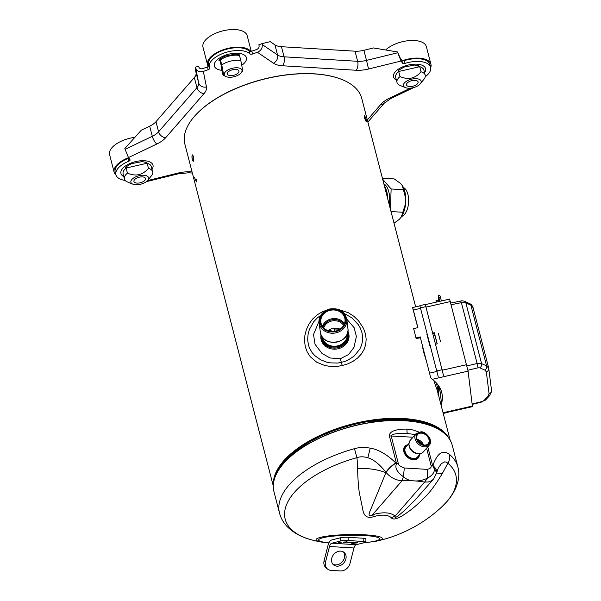 <?xml version="1.0" encoding="UTF-8"?>
<svg xmlns="http://www.w3.org/2000/svg" width="601" height="601" viewBox="0 0 601 601"><rect width="100%" height="100%" fill="white"/><g stroke="black" fill="none" stroke-linecap="round" stroke-linejoin="round"><path stroke-width="0.9" d="M307.952 444.109L305.894 445.153A89.985 42.521 165.5 0 0 293.934 453.672M371.163 422.368L367.774 422.916M278.278 470.651A89.985 42.521 -14.5 0 1 351.878 425.042A89.985 42.521 -14.5 0 1 438.354 429.257M384.482 186.31A17.256 8.617 93.5 0 1 386.766 191.606A17.256 8.617 93.5 0 1 387.645 198.518M325.562 561.905A8.699 7.039 131 0 0 327.387 568.929A8.699 7.039 131 0 0 331.046 570.379L340.451 570.95A8.699 7.039 131 0 0 350.022 563.392L353.951 547.984A5.439 2.712 -86.5 0 1 356.265 544.694L365.198 542.433A5.439 0.744 178.9 0 0 365.934 542.042A5.439 0.744 178.9 0 0 363.222 541.456L348.174 540.539A5.439 0.744 178.9 0 0 340.744 540.938L340.684 537.707L331.752 539.968A8.699 4.342 -86.5 0 0 328.048 545.235L324.119 560.643L325.562 561.905L329.498 546.489A5.439 2.712 93.5 0 1 331.812 543.199L340.744 540.938M340.684 537.707A5.439 0.744 -1.1 0 1 348.114 537.309L363.162 538.226A5.439 0.744 -1.1 0 1 365.874 538.812L365.934 542.042M344.501 541.997L343.524 542.32L344.816 542.485L347.258 542.064L344.501 541.997M347.949 542.207L346.98 542.53L348.264 542.695L350.706 542.275L347.949 542.207M351.397 542.418L350.428 542.741L351.713 542.906L354.154 542.485L351.397 542.418M355.724 543.124L357.76 542.703L354.988 542.598L357.242 542.688L353.749 542.883L355.724 543.064M344.208 542.17L346.769 542.14L344.208 542.049M347.656 542.38L350.218 542.35L347.656 542.26M351.104 542.59L353.673 542.56L351.104 542.47M336.898 566.157A8.159 6.603 131 0 0 345.072 561.116A8.159 6.603 131 0 0 344.163 552.484A8.159 6.603 131 0 0 337.454 551.695A8.159 6.603 131 0 0 331.872 557.826A8.159 6.603 131 0 0 333.465 564.797A8.159 6.603 131 0 0 336.898 566.157M332.796 564.106A8.159 6.603 131 0 0 335.448 564.895A8.159 6.603 131 0 0 343.336 560.372A8.159 6.603 131 0 0 343.381 551.921M327.387 568.929L325.937 567.675A8.699 7.039 -49 0 1 324.119 560.643M420.392 337.687L430.684 377.638L420.392 337.687L416.155 338.656L413.661 328.604L417.898 327.643L413.338 310.011L420.813 308.305M419.949 305.856L412.564 307.562L413.338 310.011M412.564 307.562L417.8 327.665M440.736 403.812A89.714 42.393 165.5 0 0 441.337 401.656M430.684 377.638L432.262 379.306L468.074 371.14L472.446 406.637L443.192 413.308M441.096 405.202A89.714 42.393 165.5 0 0 441.712 392.438A89.714 42.393 165.5 0 0 432.262 379.306M432.825 333.082L434.35 332.736L437.227 343.87L435.702 344.215M430.414 345.425L429.813 345.56L426.935 334.419L427.529 334.284M433.02 333.825L434.44 333.502L437.13 343.892M427.131 335.17L427.724 335.035M425.388 304.617L449.593 299.103L468.074 371.14M420.294 336.921L416.057 337.882M434.44 333.502L434.35 332.736M440.398 296.984L438.813 297.345L438.279 295.707L439.864 295.339L441.427 300.966M438.813 297.345L439.842 301.326M438.279 295.707L438.738 299.764M436.484 302.093L435.988 300.68L436.153 302.168M251.248 51.363L247.199 35.707A22.838 10.788 165.5 0 0 223.069 30.809A22.838 10.788 165.5 0 0 202.86 46.495A22.838 10.788 165.5 0 0 202.98 47.148L207.54 64.773A22.838 10.788 -14.5 0 1 207.42 64.127A22.838 10.788 -14.5 0 1 225.488 49.012A22.838 10.788 -14.5 0 1 250.827 51.438M208.337 66.486A22.838 10.788 -14.5 0 1 207.54 64.773M220.447 59.845L221.716 70.039L223.039 75.14C223.948 76.905 223.519 73.502 221.769 64.953L220.447 59.845A14.574 6.889 -14.5 0 1 239.506 55.502L240.821 60.603C242.571 69.115 242.999 72.511 242.098 70.798M223.039 75.14L226.246 76.68A9.135 4.32 -14.5 0 1 224.241 74.539A9.135 4.32 -14.5 0 1 234.833 67.83A9.135 4.32 -14.5 0 1 241.174 72.819A9.135 4.32 -14.5 0 1 233.669 76.823A9.135 4.32 -14.5 0 1 226.246 76.68M240.821 60.603A14.574 6.889 165.5 0 0 221.769 64.953M233.481 75.335A5.98 2.825 165.5 0 0 238.92 71.016A5.98 2.825 165.5 0 0 232.602 69.731A5.98 2.825 165.5 0 0 227.306 73.84A5.98 2.825 165.5 0 0 227.343 74.006A5.98 2.825 165.5 0 0 233.481 75.335M335.666 331.204A12.523 11.013 -7.1 0 0 345.094 317.741A12.523 11.013 -7.1 0 0 330.144 309.838A12.523 11.013 -7.1 0 0 320.716 323.3A12.523 11.013 -7.1 0 0 335.666 331.204M335.606 331.061A12.155 10.698 -7.1 0 0 344.989 319.184A12.155 10.698 -7.1 0 0 330.242 310.319A12.155 10.698 -7.1 0 0 320.859 322.196A12.155 10.698 -7.1 0 0 321.092 323.391A12.155 10.698 -7.1 0 0 335.606 331.061M328.078 330.648A10.81 9.511 172.9 0 1 332.669 328.492A10.81 9.511 172.9 0 1 340.076 329.145M401.693 216.42A14.679 7.325 -86.5 0 0 408.59 202.372A14.679 7.325 -86.5 0 0 403.451 187.58M402.362 60.686A22.838 10.788 -14.5 0 1 430.932 64.277L426.372 46.645A22.838 10.788 165.5 0 0 409.334 40.59A22.838 10.788 165.5 0 0 385.639 49.981M430.932 64.277A22.838 10.788 -14.5 0 1 430.692 67.77M419.716 66.688A14.574 6.889 -14.5 0 1 423.893 70.054L425.207 75.163A14.574 6.889 165.5 0 0 421.038 71.789L419.716 66.688L398.696 71.481A14.574 6.889 -14.5 0 0 395.593 76.936A14.574 6.889 -14.5 0 0 395.676 77.356L396.998 82.457A14.574 6.889 165.5 0 0 400.116 85.462L405.42 87.618A9.135 4.32 -14.5 0 1 403.406 85.477A9.135 4.32 -14.5 0 1 413.999 78.769A9.135 4.32 -14.5 0 1 420.347 83.757A9.135 4.32 -14.5 0 1 405.42 87.618M421.038 71.789C415.314 78.536 408.304 80.136 400.018 76.582L398.696 71.481M400.018 76.582A14.574 6.889 165.5 0 0 396.915 82.044A14.574 6.889 165.5 0 0 396.998 82.457M420.347 83.757L423.938 79.302A14.574 6.889 165.5 0 0 425.207 75.163M406.479 84.771A5.98 2.825 165.5 0 0 406.509 84.944A5.98 2.825 165.5 0 0 413.007 86.183A5.98 2.825 165.5 0 0 418.093 81.946A5.98 2.825 165.5 0 0 411.775 80.669A5.98 2.825 165.5 0 0 406.479 84.771M134.894 137.328A22.838 10.788 165.5 0 0 109.457 153.984A22.838 10.788 165.5 0 0 109.585 154.63L114.145 172.262A22.838 10.788 -14.5 0 1 114.017 171.616A22.838 10.788 -14.5 0 1 128.539 157.687M116.046 175.199A22.838 10.788 -14.5 0 1 114.145 172.262M148.462 168.34C142.737 175.086 135.736 176.686 127.442 173.133A14.574 6.889 165.5 0 0 124.422 179.008L123.107 173.907A14.574 6.889 -14.5 0 1 126.12 168.032L147.147 163.239A14.574 6.889 -14.5 0 1 151.317 166.605L152.639 171.713A14.574 6.889 165.5 0 0 148.462 168.34L147.147 163.239M148.627 177.971A9.135 4.32 -14.5 0 1 147.778 180.308A9.135 4.32 -14.5 0 1 132.844 184.169A9.135 4.32 -14.5 0 1 130.838 182.028A9.135 4.32 -14.5 0 1 139.192 175.687A9.135 4.32 -14.5 0 1 148.627 177.971M147.778 180.308L151.362 175.853A14.574 6.889 165.5 0 0 152.722 172.126A14.574 6.889 165.5 0 0 152.639 171.713M124.422 179.008A14.574 6.889 165.5 0 0 127.547 182.013L132.844 184.169M127.442 173.133L126.12 168.032M145.555 178.67A5.98 2.825 165.5 0 0 145.525 178.497A5.98 2.825 165.5 0 0 139.199 177.22A5.98 2.825 165.5 0 0 133.91 181.329A5.98 2.825 165.5 0 0 133.94 181.494A5.98 2.825 165.5 0 0 140.258 182.779A5.98 2.825 165.5 0 0 145.555 178.67M424.689 445.191A7.355 5.341 41 0 0 429.422 439.308A7.355 5.341 41 0 0 421.444 432.645A7.355 5.341 41 0 0 416.711 438.535A7.355 5.341 41 0 0 424.689 445.191M424.441 445.071A6.987 5.071 41 0 0 428.175 443.688A6.987 5.071 41 0 0 427.95 437.243A6.987 5.071 41 0 0 421.361 433.148A6.987 5.071 41 0 0 417.627 434.523A6.987 5.071 41 0 0 416.861 438.738A6.987 5.071 41 0 0 424.441 445.071M418.551 455.821L416.816 458.976A8.437 6.13 -139 0 1 416.561 459.247M403.842 448.203A8.437 6.13 -139 0 1 404.082 447.903L406.96 445.747M282.117 465.272A91.78 43.37 -14.5 0 1 282.222 465.136A91.78 43.37 -14.5 0 1 432.232 426.342A91.78 43.37 -14.5 0 1 432.389 426.409M432.705 465.865C435.943 470.177 434.192 474.294 427.454 478.201C422.736 480.372 418.304 481.266 414.157 480.868L413.834 480.853A81.233 38.389 165.5 0 0 402.069 480.71C395.849 480.364 390.53 477.615 386.105 472.469L385.902 472.243C379.554 464.22 373.529 459.397 367.85 457.782C363.785 456.527 360.149 456.482 356.941 457.661A88.114 41.634 165.5 0 0 288.097 501.347A88.114 41.634 165.5 0 0 313.016 540.239C302.341 537.677 293.754 533.155 287.263 526.664C283.469 522.742 280.877 518.182 279.488 513.006L273.951 491.595A92.111 43.527 -14.5 0 1 282.004 465.407A92.111 43.527 -14.5 0 1 404.653 420.745A92.111 43.527 -14.5 0 1 432.547 426.47A92.111 43.527 -14.5 0 1 452.298 445.469L457.834 466.879A92.111 43.527 -14.5 0 0 449.51 454.484C442.997 449.375 437.483 452.929 432.968 465.144L432.697 465.865L431.097 465.64C431.631 467.36 430.331 468.607 427.206 469.373L404.338 467.976C400.709 466.797 398.718 465.354 398.365 463.641L391.183 435.89C391.499 434.027 396.848 433.238 407.23 433.539L415.321 434.5M398.365 463.641L396.555 463.656L395.728 462.875C386.826 454.326 378.329 449.42 370.231 448.158C364.424 447.106 359.173 447.279 354.47 448.684L356.941 457.661A100.713 66.516 62.7 0 1 357.557 468.487C357.956 480.875 358.617 489.274 359.526 493.669L362.711 509.115C363.658 516.139 367.279 518.663 373.582 516.695A15.401 7.28 -14.5 0 1 391.304 517.777L395.097 516.094L395.142 517.611L397.554 516.447L404.976 510.076L415.088 500.017L433.546 479.102L431.631 480.725L428.43 481.942L424.644 482.085A81.233 38.389 165.5 0 0 414.149 480.868A81.233 38.389 165.5 0 0 413.834 480.853C409.912 480.815 406.434 479.44 403.399 476.728C396.908 472.018 394.624 467.661 396.555 463.656L389.38 435.905C389.365 431.465 395.173 429.189 406.802 429.069L412.647 429.888L418.844 431.991M391.304 517.777C393.407 520.504 399.004 518.528 408.102 511.842C413.045 508.408 418.574 503.578 424.689 497.35C429.677 492.677 435.515 484.782 442.223 473.656A100.713 22.808 -63.2 0 0 447.858 463.213L446.303 462.101L444.665 461.868L441.45 463.611L438.354 467.894L436.611 472.874L432.968 465.144M313.016 540.239A139.297 139.297 0 0 0 321.828 542.132L321.828 542.132A33.123 4.515 -1.1 0 1 329.656 535.799A33.123 4.515 -1.1 0 1 375.317 535.844A33.123 4.515 -1.1 0 1 376.617 541.125L376.617 541.125A139.297 139.297 0 0 0 441.705 506.951A88.114 41.634 165.5 0 0 446.393 502.158A88.114 41.634 165.5 0 0 446.723 501.782A88.114 41.634 165.5 0 0 447.858 463.213C449.616 460.486 450.164 457.579 449.51 454.484M357.557 468.487A38.058 17.399 179.5 0 1 385.91 472.687L371.328 508.063C367.955 515.185 368.353 517.401 372.522 514.711C382.972 511.804 390.5 512.262 395.097 516.094L424.644 482.085L427.454 478.201L427.206 469.373M395.939 463.093C391.784 465.865 388.501 468.99 386.105 472.469L385.91 472.687A128.231 84.688 62.7 0 0 385.902 472.243C388.299 468.765 391.574 465.647 395.728 462.875M433.546 479.102L436.566 473.085L436.702 471.65L435.958 468.825L432.908 465.354M442.223 473.656L436.581 473.025M373.582 516.695L372.522 514.711L402.069 480.71L403.399 476.728L404.338 467.976M407.831 444.748A8.865 6.438 41 0 0 404.826 446.4A8.865 6.438 41 0 0 403.849 451.742A8.865 6.438 41 0 0 410.28 458.976A8.865 6.438 41 0 0 418.206 458.022A8.865 6.438 41 0 0 419.423 454.822M331.256 331.346L331.151 330.941A1.089 0.954 -7.1 0 0 329.633 330.325A13.868 12.2 -7.1 0 0 328.612 330.828M331.309 331.354L331.098 330.527A1.089 0.954 172.9 0 0 329.581 329.919A13.868 12.2 -7.1 0 0 328.116 330.663M334.306 329.919A1.089 0.954 -7.1 0 1 335.373 329.017A13.868 12.2 172.9 0 1 339.603 329.453M334.644 331.249L334.276 329.806A1.089 0.954 172.9 0 1 335.328 328.604A13.868 12.2 172.9 0 1 340.046 329.168M439.534 387.179L441.577 403.549M438.219 376.669L419.979 306.149M419.971 305.624L425.268 304.414L443.508 375.46M448.091 412.188L443.245 413.526M425.238 76.763A21.749 10.277 165.5 0 0 430.601 67.327A21.749 10.277 165.5 0 0 405.044 63.368A2.179 1.029 -14.5 0 1 402.565 63.143L401.04 61.032L368.556 69.002A22.838 10.788 -14.5 0 1 356.138 70.257L282.553 65.772A22.838 10.788 -14.5 0 1 273.455 63.203L257.401 52.264C261.082 50.597 262.667 48.005 262.171 44.504L261.953 43.663L258.851 44.767L259.069 45.601C259.316 47.351 258.52 48.651 256.68 49.485L251.819 51.205A2.179 1.029 165.5 0 1 249.227 51.123A21.749 10.277 -14.5 0 0 224.226 49.943A21.749 10.277 -14.5 0 0 208.592 64.502L209.313 67.289A21.749 10.277 165.5 0 0 209.644 68.183A2.179 1.029 -14.5 0 1 209.674 68.266A2.179 1.029 -14.5 0 1 208.209 69.693L203.341 71.414L206.451 86.935A22.838 10.788 -14.5 0 1 204.024 93.583L165.666 137.727A22.838 10.788 -14.5 0 1 156.876 143.985L128.464 157.582L125.076 149.318L124.858 148.485L141.34 130.169L149.687 126.172A16.31 7.708 -14.5 0 0 155.967 121.703L194.326 77.559A16.31 7.708 -14.5 0 0 196.061 72.811L195.145 68.251L195.475 67.214L195.693 68.048C196.94 71.286 199.487 72.413 203.341 71.414M209.313 67.289A21.749 10.277 165.5 0 1 224.947 52.73A21.749 10.277 165.5 0 1 249.941 53.902A2.179 1.029 -14.5 0 0 252.54 53.992L257.401 52.264M128.794 161.226L128.073 158.439A21.749 10.277 -14.5 0 0 115.197 171.991L115.918 174.771A21.749 10.277 165.5 0 1 128.794 161.226A2.179 1.029 -14.5 0 0 130.079 159.866A2.179 1.029 -14.5 0 0 129.996 159.701L128.464 157.582M115.918 174.771A21.749 10.277 165.5 0 0 125.181 180.42M128.073 158.439A2.179 1.029 165.5 0 0 128.802 158.048M195.475 67.214L198.578 66.11L198.796 66.951C199.419 68.567 200.696 69.13 202.62 68.634L207.488 66.906A2.179 1.029 165.5 0 0 208.93 65.809M401.04 61.032L397.426 51.934L400.319 58.252L401.851 60.363A2.179 1.029 165.5 0 0 404.323 60.588A21.749 10.277 -14.5 0 1 429.88 64.547L430.601 67.327M261.953 43.663L270.225 41.657L274.942 44.865A16.31 7.708 -14.5 0 0 281.433 46.705L355.026 51.19A16.31 7.708 -14.5 0 0 363.898 50.296L373.439 47.952L397.426 51.934M447.054 436.003A91.021 43.009 165.5 0 0 351.75 424.569A91.021 43.009 165.5 0 0 273.951 480.77M436.371 382.965L438.279 390.988L437.971 394.459M422.112 344.343L423.502 351.63L426.83 362.591M433.817 380.546L437.333 390.65L450.164 440.255M449.293 438.858A91.344 43.167 165.5 0 0 357.062 422.826A91.344 43.167 165.5 0 0 273.372 484.361M326.133 310.356L322.294 311.806L317.133 314.886L312.618 319.041L308.989 324.029L306.382 329.588L304.895 335.403L304.542 341.203L305.323 346.807L307.224 352.028L310.229 356.671L316.667 362.193L324.765 365.521L330.565 366.46L336.447 366.46L342.254 365.581L347.844 363.853L353.065 361.299L357.678 357.956L361.434 353.921L364.153 349.339L365.746 344.358L366.174 339.114L365.423 333.728L363.5 328.334L358.481 320.694L353.831 316.276L348.415 312.775L338.776 309.568M273.29 485.999L184.89 144.202A91.344 43.167 -14.5 0 1 192.883 118.224A91.344 43.167 -14.5 0 1 267.941 78.22A91.344 43.167 -14.5 0 1 342.187 79.617A91.344 43.167 -14.5 0 1 361.764 98.459L415.659 306.841M366.347 120.125L366.52 121.86C365.934 121.507 365.235 120.042 364.431 117.48L364.341 115.715C364.95 116.061 365.611 117.533 366.347 120.125C366.693 122.814 366.062 121.935 364.431 117.48C364.198 114.753 364.837 115.632 366.347 120.125M192.335 159.798C191.779 157.146 191.847 155.509 192.53 154.885C193.905 156.929 194.131 159.092 193.221 161.376L192.335 159.798C191.734 155.103 192.125 153.984 193.499 156.455C193.98 161.166 193.59 162.278 192.335 159.798M321.069 334.757A14.139 12.433 -7.1 0 0 320.904 338.468A14.139 12.433 -7.1 0 0 321.167 339.85A14.139 12.433 -7.1 0 0 337.266 348.933A14.139 12.433 -7.1 0 0 348.956 334.96A14.139 12.433 -7.1 0 0 348.693 333.578A14.139 12.433 -7.1 0 0 347.881 331.406M346.754 319.123L354.124 327.68L356.401 336.462L353.951 347.423L348.61 354.485L340.324 358.744L330.039 357.971L321.993 353.441L315.044 344.275L313.519 334.547L319.063 321.174M344.29 313.497L351.991 317.929L358.234 324.54L360.112 327.703L361.99 332.691L362.696 337.807L362.486 341.248L361.629 344.982L359.789 349.189L354.057 356.145L347.821 360.232L344.471 361.607L337.664 363.064L330.144 362.861L326.501 362.087L320.551 359.736L314.623 355.469L312.084 352.577L309.492 348.077L308.373 344.771L307.652 339.52L308.14 333.886L309.387 329.483L313.662 321.798L317.433 317.794L320.784 315.307M192.996 118.096A91.021 43.009 -14.5 0 1 193.101 117.961A91.021 43.009 -14.5 0 1 341.864 79.49A91.021 43.009 -14.5 0 1 342.022 79.55M382.649 179.211L391.131 188.977L390.432 209.306M402.527 185.852A19.683 9.826 93.5 0 1 402.542 185.882A19.683 9.826 93.5 0 1 405.78 198.803L405.615 203.499A19.683 9.826 93.5 0 1 401.288 217.044L399.162 219.493L394.023 223.181M382.386 178.196L394.196 178.918L400.409 183.35L402.542 185.882M402.37 185.604L405.78 198.803M405.615 203.499L401.288 217.044M391.131 188.977L403.594 189.736M391.011 211.544L402.82 212.266M389.223 204.618A17.346 8.662 -86.5 0 0 388.779 191.681A17.346 8.662 -86.5 0 0 383.859 183.891M472.183 404.015L482.25 401.476L483.91 400.597L488.087 396.112L489.079 393.82L486.322 371.779C488.155 371.155 488.959 369.991 488.726 368.285L486.592 365.866L481.574 363.628L477.126 363.5L461.395 302.656L465.858 302.836L470.914 305.218L473.047 307.674M437.085 343.727L436.566 344.02M440.548 341.819L438.384 333.472M434.929 335.381L433.606 336.109M194.566 177.656L196.362 181.975L196.677 181.262L196.061 178.948M416.433 421.992A89.985 42.521 165.5 0 0 371.08 422.06M363.162 538.226L363.222 541.456M356.265 544.694L331.812 543.199M346.033 541.433L347.836 540.862L346.033 541.433M338.941 543.229L340.744 542.658L338.941 543.229M360.149 541.651L360.923 541.659L360.149 541.651M353.065 543.447L353.831 543.454L353.065 543.447M353.951 547.984L329.498 546.489M348.174 540.539L348.114 537.309M347.536 540.862L346.319 540.885M340.444 542.658L339.227 542.68M360.705 541.666L359.488 541.689M353.613 543.462L352.396 543.484M429.655 373.108L437.13 371.403M442.419 370.193L466.707 364.657M426.101 307.103L450.389 301.559M443.042 412.744L472.439 406.043M439.729 301.349L438.91 299.358M438.595 301.604L438.099 300.192L438.918 299.283M330.039 309.44A12.982 11.419 172.9 0 1 345.545 317.636A12.982 11.419 172.9 0 1 335.771 331.594A12.982 11.419 172.9 0 1 320.265 323.398A12.982 11.419 172.9 0 1 330.039 309.44M322.444 313.234A13.921 12.245 -7.1 0 0 319.146 322.684A13.921 12.245 -7.1 0 0 319.409 324.052A13.921 12.245 -7.1 0 0 335.26 332.992A13.921 12.245 -7.1 0 0 346.769 319.236L347.919 328.394A13.921 12.245 172.9 0 1 336.402 342.157A13.921 12.245 172.9 0 1 320.551 333.209A13.921 12.245 172.9 0 1 320.295 331.85C321.497 347.821 350.683 344.17 347.919 328.394M322.429 326.358A12.155 10.698 172.9 0 1 331.316 318.898A12.155 10.698 172.9 0 1 344.493 323.601M323.022 327.154A11.524 10.134 172.9 0 1 331.512 319.89A11.524 10.134 172.9 0 1 344.118 324.517M323.729 327.936A10.81 9.511 172.9 0 1 331.729 321.002A10.81 9.511 172.9 0 1 343.622 325.449M348.377 334.171A13.8 12.14 172.9 0 1 348.535 339.64M322.459 342.901A13.8 12.14 172.9 0 1 321.603 340.654A13.8 12.14 172.9 0 1 321.272 337.559M324.675 345.56A13.658 12.012 172.9 0 1 321.723 340.459A13.658 12.012 172.9 0 1 321.467 339.122L321.28 335.223M347.791 331.91L348.572 335.734A13.658 12.012 172.9 0 1 347.047 342.765M348.4 334.374A13.658 12.012 172.9 0 1 337.101 347.874A13.658 12.012 172.9 0 1 321.55 339.099A13.658 12.012 172.9 0 1 321.295 337.762M347.566 332.856A13.079 11.509 172.9 0 1 337.582 346.777A13.079 11.509 172.9 0 1 322.053 338.498A13.079 11.509 172.9 0 1 321.73 336.087M347.235 333.848A12.568 11.058 172.9 0 1 336.68 346.063A12.568 11.058 172.9 0 1 322.497 337.965A12.568 11.058 172.9 0 1 322.294 336.966M423.374 451.899A8.752 6.356 -139 0 1 415.554 452.838A8.752 6.356 -139 0 1 409.206 445.702A8.752 6.356 -139 0 1 410.167 440.42C407.658 444.965 409.116 449.045 414.532 452.666C418.101 454.409 421.046 454.153 423.374 451.899L429.249 445.146A8.752 6.356 -139 0 1 421.429 446.077A8.752 6.356 -139 0 1 415.081 438.94A8.752 6.356 -139 0 1 416.042 433.667L410.167 440.42M421.346 432.254A7.813 5.672 -139 0 1 429.828 439.331A7.813 5.672 -139 0 1 424.794 445.589A7.813 5.672 -139 0 1 416.313 438.505A7.813 5.672 -139 0 1 421.346 432.254M417.041 439.323A6.987 5.071 -139 0 1 423.51 444.943M417.537 440.435A6.483 4.71 -139 0 1 422.338 444.605M419.017 442.419A5.912 4.297 -139 0 1 420.174 443.418M417.364 458.353A8.437 6.13 -139 0 1 415.674 459.57M403.654 449.127A8.437 6.13 -139 0 1 404.623 447.279M418.311 456.099A8.038 5.837 -139 0 1 411.339 458.886A8.038 5.837 -139 0 1 404.435 451.937A8.038 5.837 -139 0 1 406.719 446.025M420.46 453.627L417.537 456.993A7.678 5.574 -139 0 1 410.671 457.812A7.678 5.574 -139 0 1 405.097 451.554A7.678 5.574 -139 0 1 405.945 446.919L408.868 443.553M417.319 453.657A7.678 5.574 -139 0 1 409.289 446.731A7.678 5.574 -139 0 1 409.273 446.663M427.777 446.836L432.697 465.865M279.488 513.006A92.111 43.527 -14.5 0 1 354.47 448.684M367.85 457.782L370.231 448.158M389.38 435.905L412.955 437.22M406.802 429.069L407.23 433.539M426.59 448.203L431.097 465.64M328.89 542.876A30.538 4.162 -1.1 0 1 328.311 536.738A30.538 4.162 -1.1 0 1 373.281 536.408A30.538 4.162 -1.1 0 1 363.778 542.793M329.581 329.919L329.633 330.325M331.098 330.527L331.151 330.941M335.373 329.017L335.328 328.604M425.974 306.6L420.685 307.81M442.291 369.698L437.002 370.9M367.324 119.937L380.846 104.371A22.838 10.788 -14.5 0 1 389.643 98.113L410.491 88.137M147.561 180.563L177.956 173.096A22.838 10.788 -14.5 0 1 190.374 171.841L192.065 171.946M123.791 176.574A16.558 7.821 -14.5 0 1 122.146 175.439A16.558 7.821 -14.5 0 1 133.227 162.27A16.558 7.821 -14.5 0 1 153.09 165.651A16.558 7.821 -14.5 0 1 152.008 169.272M396.367 80.023A16.558 7.821 -14.5 0 1 394.722 78.889A16.558 7.821 -14.5 0 1 405.795 65.712A16.558 7.821 -14.5 0 1 425.666 69.1A16.558 7.821 -14.5 0 1 424.584 72.721M221.799 70.332A16.558 7.821 -14.5 0 1 222.13 56.577A16.558 7.821 -14.5 0 1 246.493 58.169A16.558 7.821 -14.5 0 1 241.745 65.284M126.263 168.002A10.465 4.943 -14.5 0 1 126.255 167.995A10.465 4.943 -14.5 0 1 125.887 167.581A10.465 4.943 -14.5 0 1 125.774 167.409M145.833 162.217A10.465 4.943 -14.5 0 1 145.54 163.382M418.409 65.667A10.465 4.943 -14.5 0 1 418.116 66.824M398.831 71.451A10.465 4.943 -14.5 0 1 398.831 71.444A10.465 4.943 -14.5 0 1 398.343 70.858M239.236 54.736A10.465 4.943 -14.5 0 1 239.115 55.427M219.989 60.791A10.465 4.943 -14.5 0 1 219.177 59.92M380.846 104.371A6.528 4.74 41 0 0 384.332 103.087L391.018 98.436L413.894 87.483M389.643 98.113A6.528 2.201 64.4 0 0 391.018 98.436M401.851 60.363L402.565 63.143M177.956 173.096L178.076 173.869L188.541 172.787L192.343 173.02M190.374 171.841A6.528 3.26 93.5 0 1 188.541 172.787M207.488 66.906L208.209 69.693M252.54 53.992L251.819 51.205M195.693 68.048L198.676 82.923L196.061 72.811M206.451 86.935A6.528 5.747 168.7 0 1 198.676 82.923A16.31 7.708 -14.5 0 1 196.948 87.671L158.581 131.814A16.31 7.708 -14.5 0 1 152.301 136.292L125.076 149.318M204.024 93.583A6.528 4.74 -139 0 1 196.948 87.671L194.326 77.559M165.666 137.727A6.528 4.74 -139 0 1 158.581 131.814L155.967 121.703M156.876 143.985A6.528 2.201 -115.6 0 1 152.301 136.292L149.687 126.172M249.941 53.902L249.227 51.123M397.644 52.768L366.512 60.408L363.898 50.296M368.556 69.002L366.512 60.408A16.31 7.708 -14.5 0 1 357.64 61.31L284.055 56.817L281.433 46.705M356.138 70.257A6.528 3.26 -86.5 0 0 357.64 61.31L355.026 51.19M282.553 65.772A6.528 3.26 -86.5 0 0 284.055 56.817A16.31 7.708 -14.5 0 1 277.557 54.984L274.942 44.865M273.455 63.203A6.528 5.311 -55.7 0 0 277.557 54.984L262.171 44.504M404.323 60.588L405.044 63.368M438.279 385.271L438.722 388.163C439.143 390.5 438.963 392.385 438.189 393.835M438.602 387.54L437.866 392.723M342.254 365.581L340.324 358.744M482.25 401.476L485.518 400.048L489.695 395.571L491.543 390.642L488.786 368.608M486.322 371.779L484.834 370.088L479.816 367.857L478.043 367.82L467.931 370.201M478.043 367.82L477.126 363.5L467.015 365.881M451.208 304.722L461.395 302.656L460.869 301.409M450.78 303.062L460.884 301.011C461.343 300.65 462.62 300.755 464.708 301.341L465.858 302.836L481.574 363.628C481.859 365.385 481.273 366.798 479.816 367.857M464.708 301.341L469.764 303.715L470.914 305.218L486.592 365.866C486.893 367.624 486.307 369.029 484.834 370.088M483.91 400.597L485.518 400.048M488.087 396.112L489.695 395.571M489.079 393.82C490.927 393.197 491.731 392.032 491.483 390.327M345.628 540.72L348.227 540.675M338.536 542.515L341.135 542.47M361.389 541.478L358.797 541.524M354.297 543.274L351.705 543.319M438.099 300.192L435.988 300.68M238.807 55.382L238.582 54.511M221.1 65.081L219.635 59.416M241.174 72.819L242.526 71.143M320.295 331.85L319.146 322.684C318.192 318.725 321.099 311.295 329.889 308.967C339.039 307.825 344.666 311.25 346.769 319.236M418.168 67.042L417.755 65.449M399.079 71.391L398.809 70.347M145.6 163.592L145.187 162M126.503 167.949L126.233 166.898M416.042 433.667L420.978 431.803C423.795 431.586 426.71 433.652 429.738 438.009C430.932 441.427 430.767 443.801 429.249 445.146M457.834 466.879C460.606 476.383 457.804 489.199 446.761 501.775L441.705 506.951M321.828 542.132L328.815 543.041M363.012 542.988L376.617 541.125M125.496 167.829C126.24 167.792 123.175 168.032 131.694 163.607L142.046 161.594L146.283 162.45M398.065 71.279C398.816 71.241 395.751 71.481 404.263 67.057L414.615 65.043L418.852 65.9M218.899 60.34C219.643 60.303 216.578 60.551 225.09 56.118L235.442 54.105L239.679 54.961M367.865 122.041L384.332 103.087M146.336 181.66L178.076 173.869M472.236 404.405L482.272 401.866M469.764 303.715C471.034 304.083 472.108 305.3 472.987 307.366L488.666 367.977"/></g></svg>
